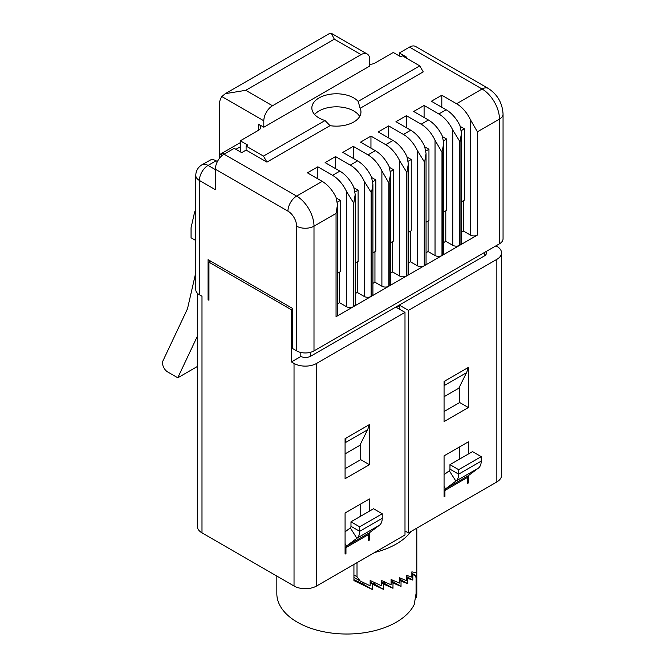 <?xml version="1.0" encoding="UTF-8"?>
<svg xmlns="http://www.w3.org/2000/svg" width="666" height="666" viewBox="0 0 666 666"><rect width="100%" height="100%" fill="white"/><g stroke="black" fill="none" stroke-linecap="round" stroke-linejoin="round"><path stroke-width="1" d="M368.523 539.577L369.397 540.076L368.523 540.576L368.523 534.565A3.68 2.123 60 0 1 369.164 532.958L379.462 525.224A15.959 9.216 -120 0 0 382.118 520.021A15.959 9.216 -120 0 0 382.234 518.273L359.657 531.31L350.974 526.29A3.68 2.123 60 0 1 350.949 526.698A3.68 2.123 60 0 1 350.333 527.897L345.08 531.843M350.974 526.29L350.974 521.811L359.657 526.823L359.657 531.31A15.959 9.216 60 0 1 359.548 533.058A15.959 9.216 60 0 1 356.884 538.261L350.333 527.897M411.863 573.268L415.626 575.441L416.067 578.188L416.067 593.489L414.235 604.47A69.988 40.41 180 0 1 297.327 622.186A69.988 40.41 180 0 1 276.831 593.614L276.831 576.065M416.808 528.138L416.808 593.614A69.988 40.41 180 0 1 416.45 597.727L416.45 572.743L411.863 571.861L411.863 577.164L406.385 575.241L406.385 580.552L399.434 577.763L399.434 583.075L391.1 579.503L391.1 584.806L381.385 580.436L381.385 585.739L370.138 580.486L370.138 585.797L360.081 580.952L357.018 576.714L357.018 562.662M411.047 531.468A69.988 40.41 180 0 1 374.625 552.497M353.929 577.422L360.081 580.952M392.291 580.019L392.291 581.343L391.1 580.86M384.274 581.751L384.274 583.266L381.385 581.984M374.592 582.583L374.592 584.215L370.138 582.151M363.02 582.375L363.02 584.074L353.929 579.661M353.771 97.935A24.559 14.177 0 0 0 327.006 94.863A24.559 14.177 0 0 0 311.846 107.967A24.559 14.177 0 0 0 319.039 117.99A24.559 14.177 0 0 0 325.041 120.538L330.045 125.666A24.559 14.177 0 0 0 360.964 111.971A24.559 14.177 0 0 0 360.123 108.3L358.175 101.407A24.559 14.177 0 0 0 353.771 97.935M314.593 114.477A24.559 14.177 180 0 1 353.771 110.972A24.559 14.177 180 0 1 359.682 116.483M495.987 245.821L496.853 246.32A15.959 9.216 180 0 1 501.531 252.839A15.959 9.216 180 0 1 496.853 259.349L408.466 310.381L399.783 305.369L396.312 307.376L404.995 312.387L316.608 363.42A15.959 9.216 180 0 1 294.031 363.42L291.425 361.913L300.824 356.485A7.368 4.254 180 0 0 310.697 356.202L484.348 255.944L484.348 252.531M486.505 251.29L486.505 252.938A7.368 4.254 180 0 1 484.348 255.944M499.458 243.814L499.458 119.089A12.279 7.093 0 0 0 503.055 114.077L503.055 238.794A12.279 7.093 180 0 1 499.458 243.814L313.994 350.882A12.279 7.093 180 0 1 296.628 350.882L292.291 348.376L292.291 308.275L208.067 259.648L208.067 299.758L208.941 300.258L208.941 262.163L291.425 309.782L291.425 361.913M300.824 352.472L300.824 356.485M441.808 107.259L441.808 95.23L431.385 101.249L446.145 109.765A24.559 14.177 60 0 1 460.04 125.807L461.48 133.083L460.04 141.85L452.747 130.02A24.559 14.177 -120 0 0 438.852 113.978L424.092 105.453L413.678 111.472L428.438 119.997A24.559 14.177 60 0 1 442.324 136.031L443.764 143.307L441.983 152.273L435.031 140.243A24.559 14.177 -120 0 0 421.137 124.201L406.377 115.684L395.962 121.695L410.722 130.22A24.559 14.177 60 0 1 424.617 146.262L426.057 153.538L424.617 162.304L417.324 150.474A24.559 14.177 -120 0 0 403.43 134.432L388.669 125.907L378.246 131.926L393.007 140.443A24.559 14.177 60 0 1 406.901 156.485L408.341 163.761L406.901 172.527L399.608 160.697A24.559 14.177 -120 0 0 385.714 144.655L370.954 136.13L360.539 142.149L375.299 150.674A24.559 14.177 60 0 1 389.185 166.716L390.626 173.993L388.844 182.959L381.893 170.921A24.559 14.177 -120 0 0 368.007 154.887L353.246 146.362L342.824 152.372L357.584 160.897A24.559 14.177 60 0 1 371.478 176.94L372.918 184.216L371.478 192.982L364.185 181.152A24.559 14.177 -120 0 0 350.291 165.11L335.531 156.585L325.108 162.604L339.868 171.12A24.559 14.177 60 0 1 353.763 187.163L355.203 194.439L353.763 203.205L346.47 191.375A24.559 14.177 -120 0 0 332.575 175.333L317.815 166.816L307.401 172.827L322.161 181.352A24.559 14.177 60 0 1 336.047 197.394L337.487 204.67L336.047 213.436L313.994 226.165L313.994 350.882M317.815 178.846L317.815 166.816M335.531 168.615L335.531 156.585M353.246 158.391L353.246 146.362M370.954 148.168L370.954 136.13M388.669 137.937L388.669 125.907M406.377 127.714L406.377 115.684M424.092 117.482L424.092 105.453M360.123 108.3L423.226 71.87L419.755 65.859L402.389 55.827L400.741 56.785L393.273 52.472L374.95 63.045A7.368 4.254 180 0 1 369.747 64.294M405.86 57.834L406.818 57.284L399.35 52.972L399.35 55.977M217.407 161.58L216.059 160.797A12.279 7.093 -120 0 0 210.856 159.798L201.931 164.802A12.279 12.279 0 0 0 195.796 175.441A12.279 7.093 0 0 0 199.392 180.453L215.368 189.677L215.368 169.222A12.279 7.093 -60 0 1 224.051 154.179L234.207 148.318L241.675 152.631L246.104 150.075L246.104 146.062L263.47 156.085L266.941 162.104L246.104 150.075M240.284 151.823L240.284 140.801L247.752 145.113L246.104 146.062M216.059 160.797L208.075 165.409A12.279 7.093 120 0 0 199.392 180.453L199.392 294.747L201.989 296.245L201.989 532.858A15.959 9.216 180 0 1 197.319 526.34L197.319 293.148M199.392 294.747A12.279 7.093 180 0 1 195.796 289.735L195.796 175.441M240.284 140.801L258.608 130.22L258.608 124.209L263.811 127.214L263.811 120.796L221.836 96.562A25.05 14.461 -120 0 0 219.364 105.561L219.364 158.475M325.041 120.538L263.47 156.085M419.755 65.859L358.175 101.407M221.836 96.562L225.283 93.665L245.754 90.318L272.494 105.761L361.064 54.629A12.279 7.093 120 0 1 367.199 54.021A12.279 7.093 120 0 1 369.747 59.64L369.747 66.059L263.811 127.214M258.608 124.209A7.368 4.254 180 0 1 260.764 127.214A7.368 4.254 180 0 1 258.608 130.22M461.48 133.083L461.48 243.115A4.912 2.839 180 0 1 460.04 245.113L477.405 235.09L477.405 131.826L499.458 119.089A24.559 14.177 -120 0 0 482.092 89.011L409.507 47.111L399.35 52.972M409.507 47.111A12.279 7.093 -60 0 1 415.651 46.503L488.236 88.403A12.279 7.093 -60 0 0 482.092 89.011L456.568 103.754L441.808 95.23M330.045 125.666L266.941 162.104M445.795 210.831L445.795 241.308L452.747 245.313A4.912 2.839 180 0 0 459.69 245.313L442.324 255.344L442.324 152.073M428.088 221.054L428.088 251.532L435.031 255.544A4.912 2.839 180 0 0 441.983 255.544L424.617 265.567L424.617 162.304M410.373 231.277L410.373 261.763L417.324 265.767A4.912 2.839 180 0 0 424.267 265.767L406.901 275.799L406.901 172.527M392.665 241.508L392.665 271.986L399.608 275.999A4.912 2.839 180 0 0 406.551 275.999L389.185 286.022L389.185 182.75M374.95 251.731L374.95 282.209L381.893 286.222A4.912 2.839 180 0 0 388.844 286.222L371.478 296.245L371.478 192.982M357.234 261.963L357.234 292.441L364.185 296.445A4.912 2.839 180 0 0 371.129 296.445L353.763 306.477L353.763 203.205M339.527 272.186L339.527 302.664L346.47 306.676A4.912 2.839 180 0 0 353.413 306.676L336.047 316.7L336.047 213.436M197.319 336.33L177.764 377.797L167.732 372.003A7.368 4.254 60 0 1 162.945 360.864L187.479 308.816L195.796 272.585M197.319 366.508L177.764 377.797M404.995 312.387L404.995 534.965L316.608 585.997A15.959 9.216 180 0 1 294.031 585.997L201.989 532.858M361.064 54.629L334.315 39.186L331.31 33.3L329.745 33.358L225.283 93.665M272.494 105.761A12.279 7.093 120 0 0 263.811 120.796M477.405 131.826L470.454 119.788A24.559 14.177 -120 0 0 456.568 103.754M219.83 157.875L219.83 155.095L221.27 153.779A12.279 7.093 60 0 1 224.517 153.913M195.796 240.534L191.059 237.804L191.059 227.772L194.655 211.855L195.796 210.889M208.941 299.25L208.067 299.758M477.405 235.09A4.912 2.839 180 0 1 470.454 235.09L463.511 231.077L463.511 200.599M461.347 130.569L464.377 128.813L464.377 200.1L461.48 201.773M464.377 128.813L460.331 126.482M337.354 202.156L340.393 200.399L340.393 271.686L337.487 273.36M340.393 200.399L336.347 198.06M337.487 204.67L337.487 314.693A4.912 2.839 180 0 1 336.047 316.7M355.07 191.925L358.108 190.176L358.108 261.455L355.203 263.137M358.108 190.176L354.054 187.837M355.203 194.439L355.203 304.47A4.912 2.839 180 0 1 353.763 306.477M372.777 181.701L375.815 179.945L375.815 251.232L372.918 252.905M375.815 179.945L371.77 177.614M372.918 184.216L372.918 294.239A4.912 2.839 180 0 1 371.478 296.245M390.492 171.478L393.531 169.722L393.531 241.009L390.626 242.682M393.531 169.722L389.485 167.382M390.626 173.993L390.626 284.016A4.912 2.839 180 0 1 389.185 286.022M408.208 161.247L411.247 159.499L411.247 230.777L408.341 232.451M411.247 159.499L407.192 157.159M408.341 163.761L408.341 273.793A4.912 2.839 180 0 1 406.901 275.799M425.915 151.024L428.954 149.267L428.954 220.554L426.049 222.228M428.954 149.267L424.908 146.928M426.049 153.538L426.049 263.561A4.912 2.839 180 0 1 424.617 265.567M443.764 143.307L443.764 253.338A4.912 2.839 180 0 1 442.324 255.344M443.631 140.792L446.67 139.044L446.67 210.323L443.764 212.004M446.67 139.044L442.624 136.705M463.511 231.077L461.48 232.251M445.795 241.308L443.764 242.482M428.088 251.532L426.049 252.705M410.373 261.763L408.341 262.937M392.665 271.986L390.626 273.16M374.95 282.209L372.918 283.383M357.234 292.441L355.203 293.614M339.527 302.664L337.487 303.838M369.397 511.172L369.397 498.967L345.08 513.003L345.08 554.112L345.954 553.613L345.954 547.594A3.68 2.123 -120 0 1 346.586 545.995L356.884 538.261L379.462 525.224M369.397 540.076L369.397 532.783M345.08 438.611L369.397 424.575L369.397 464.685L345.08 478.721L345.08 438.611M481.21 461.13L458.641 474.159L449.958 469.147L449.958 464.66L458.641 469.672L481.21 456.643L481.21 461.13A15.959 9.216 -120 0 1 478.446 468.081L468.148 475.807A3.68 2.123 60 0 0 467.507 477.414L467.507 483.433L468.373 482.933L468.373 475.641M468.373 454.021L468.373 441.824L444.064 455.86L444.064 496.969L444.93 496.461L444.93 490.451A3.68 2.123 -120 0 1 445.571 488.844L455.869 481.11L449.317 470.754L444.064 474.692M468.373 367.432L468.373 407.534L444.064 421.57L444.064 381.468L468.373 367.432M501.531 252.839L501.531 475.407A15.959 9.216 180 0 1 496.853 481.926L408.466 532.958L408.466 310.381M399.783 309.382L399.783 305.369M408.466 532.958L404.995 530.952M345.08 553.113L345.954 553.613M444.064 495.962L444.93 496.461M210.672 261.155L208.941 262.163M291.425 309.782L292.291 309.282M459.69 386.455L459.69 402.522L468.373 407.534M459.69 402.522L444.064 411.546M360.714 443.606L360.714 459.665L369.397 464.685M360.714 459.665L345.08 468.689M467.507 367.932A15.959 9.216 60 0 1 466.533 372.669L458.824 388.211L444.064 396.728M444.064 385.481A15.959 9.216 -120 0 0 444.93 380.969M368.523 425.083A15.959 9.216 60 0 1 367.549 429.82L359.84 445.354L345.08 453.879M345.08 442.624A15.959 9.216 -120 0 0 345.954 438.111M415.859 597.377L416.45 597.727M411.863 573.284L415.542 575.416L412.812 574.8L412.812 580.111L407.684 578.379L407.684 583.691L401.024 581.077L401.024 586.388L392.982 582.983L392.982 588.286L383.566 584.09L383.566 589.393L372.669 584.34L372.669 589.643L353.929 580.586L353.929 564.443M363.02 584.074L372.669 589.643M370.138 582.883L372.669 584.34M374.592 584.215L383.566 589.393M381.385 582.825L383.566 584.09M384.274 583.266L392.982 588.286M391.1 581.893L392.982 582.983M392.291 581.343L401.024 586.388M399.434 580.161L401.024 581.077M399.434 578.929L407.684 583.691M406.385 577.638L407.684 578.379M406.385 576.398L412.812 580.111M411.863 574.25L412.812 574.8M360.714 516.183L360.714 503.987M459.69 459.041L459.69 446.836M467.507 482.425L468.373 482.933M449.958 464.66L472.527 451.623L481.21 456.643M478.446 468.081L455.869 481.11A15.959 9.216 60 0 0 458.641 474.159L458.641 469.672M449.958 469.147A3.68 2.123 60 0 1 449.317 470.754M359.657 526.823L382.234 513.786L382.234 518.273M350.974 521.811L373.551 508.774L382.234 513.786M217.765 160.922L217.016 161.355M310.697 352.247L310.697 356.202M201.931 164.802A12.279 7.093 60 0 1 208.075 165.409L215.368 169.622M460.04 245.113L460.04 141.85M459.69 245.313L459.69 142.049M441.983 255.544L441.983 152.273M424.267 265.767L424.267 162.504M406.551 275.999L406.551 172.727M388.844 286.222L388.844 182.959M371.129 296.445L371.129 193.182M353.413 306.676L353.413 203.405M428.438 119.997L421.137 124.201M410.722 130.22L403.43 134.432M393.007 140.443L385.714 144.655M375.299 150.674L368.007 154.887M357.584 160.897L350.291 165.11M339.868 171.12L332.575 175.333M322.161 181.352L296.628 196.087A24.559 14.177 60 0 1 313.994 226.165A12.279 7.093 0 0 1 296.628 226.165A12.279 7.093 -120 0 0 287.945 211.13L215.368 169.222M446.145 109.765L438.852 113.978M294.031 585.997L294.031 363.42M296.628 350.882L296.628 226.165M334.315 39.186L245.754 90.318M224.051 154.179L296.628 196.087A12.279 7.093 -60 0 0 287.945 211.13M240.284 146.82L235.947 149.317M470.454 235.09L470.454 119.788M346.47 306.676L346.47 191.375M364.185 296.445L364.185 181.152M381.893 286.222L381.893 170.921M399.608 275.999L399.608 160.697M417.324 265.767L417.324 150.474M435.031 255.544L435.031 140.243M452.747 245.313L452.747 130.02M221.27 156.31L221.27 153.779M368.523 534.565L345.954 547.594M316.608 585.997L316.608 363.42M467.507 477.414L444.93 490.451M496.853 481.926L496.853 259.349M369.164 532.958L346.586 545.995L345.08 543.606M468.148 475.807L445.571 488.844L444.064 486.463M466.533 372.669L444.064 385.639M367.549 429.82L345.08 442.79M353.929 574.933L357.018 576.714M240.284 142.666L220.463 154.104M503.055 114.077C502.414 103.039 497.477 94.48 488.236 88.403M367.199 54.021L331.31 33.3"/></g></svg>
